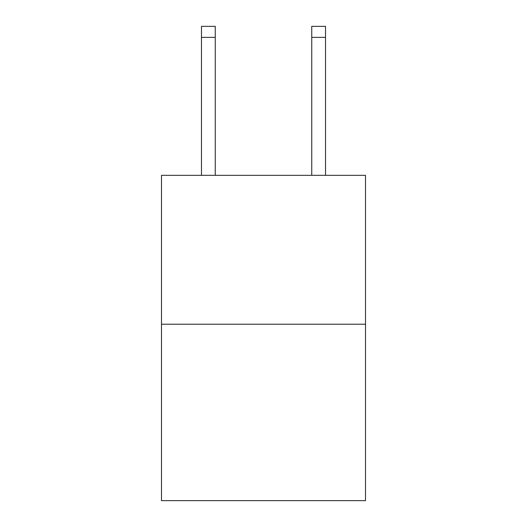 <?xml version="1.0" encoding="UTF-8"?>
<svg xmlns="http://www.w3.org/2000/svg" width="527" height="527" viewBox="0 0 527 527"><rect width="100%" height="100%" fill="white"/><g stroke="black" fill="none" stroke-linecap="round" stroke-linejoin="round"><path stroke-width="0.79" d="M365.507 324.21L365.507 175.333L161.493 175.333L161.493 500.65L365.507 500.65L365.507 324.21L161.493 324.21M215.253 26.35L201.472 26.35L215.253 26.35L201.472 26.35L215.253 26.35L201.472 26.35L215.253 26.35L201.472 26.35L215.253 26.35L201.472 26.35L215.253 26.35L201.472 26.35L215.253 26.35L201.472 26.35L215.253 26.35L201.472 26.35L215.253 26.35L201.472 26.35L215.253 26.35L201.472 26.35L215.253 26.35L201.472 26.35L215.253 26.35L201.472 26.35L215.253 26.35L201.472 26.35L215.253 26.35L201.472 26.35L215.253 26.35L201.472 26.35L215.253 26.35L201.472 26.35L215.253 26.35L201.472 26.35L215.253 26.35L201.472 26.35L215.253 26.35L215.253 37.377L201.472 37.377L201.472 26.35L215.253 26.35L201.472 26.35M215.253 175.333L215.253 37.377M201.472 175.333L201.472 37.377M325.528 175.333L325.528 26.35L311.747 26.35L311.747 175.333M311.747 37.377L325.528 37.377"/></g></svg>
